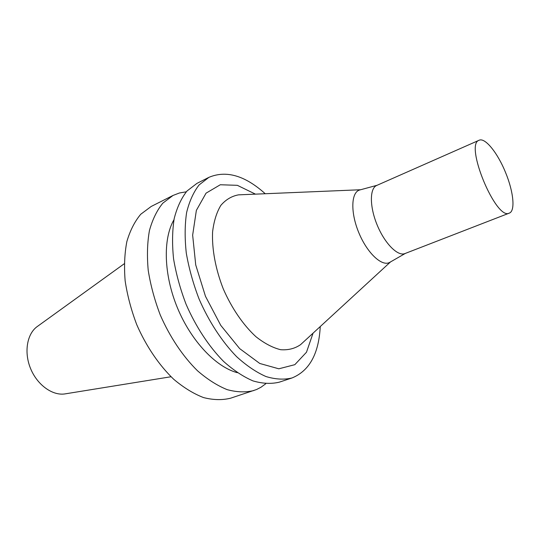 <?xml version="1.0" encoding="UTF-8"?>
<svg xmlns="http://www.w3.org/2000/svg" width="540" height="540" viewBox="0 0 540 540"><rect width="100%" height="100%" fill="white"/><g stroke="black" fill="none" stroke-linecap="round" stroke-linejoin="round"><path stroke-width="0.81" d="M124.234 263.763L37.51 326.356C27.027 333.518 23.747 352.202 30.645 368.719C37.449 385.276 52.981 396.171 65.455 393.822L171.038 376.745M186.287 191.815L179.456 192.976L173.029 195.446L151.2 206.462L140.758 214.245C134.737 221.434 130.106 230.533 126.866 241.535C124.558 253.483 123.984 266.584 125.145 280.841C127.346 295.468 131.22 310.109 136.782 324.749C146.185 346.275 159.104 365.263 173.718 379.276C183.647 387.639 193.583 393.741 203.526 397.575C213.246 400.059 222.278 400.262 230.627 398.189L256.622 389.495L260.989 387.241L265.788 383.738M173.029 195.446L162.817 203.162C156.965 210.344 152.503 219.476 149.431 230.566C147.299 242.629 146.9 255.893 148.223 270.358C150.579 285.215 154.602 300.098 160.279 315.016C169.844 336.96 182.864 356.373 197.471 370.744C207.387 379.337 217.276 385.627 227.131 389.63C236.75 392.243 245.653 392.546 253.847 390.542M173.961 219.753C162.817 238.889 163.694 274.712 177.458 307.901C191.194 341.098 215.906 367.045 237.323 372.695M265.235 193.732C245.012 175.527 226.233 170.06 208.906 177.35L196.938 183.384L187.002 191.012C181.332 198.18 177.066 207.353 174.204 218.538C172.267 230.722 172.058 244.161 173.57 258.842C176.107 273.942 180.279 289.103 186.097 304.324C195.845 326.72 208.953 346.599 223.553 361.382C233.442 370.224 243.263 376.731 253.017 380.909C262.514 383.677 271.269 384.095 279.288 382.165L292.012 377.966C309.42 370.865 318.829 353.727 320.254 326.545M208.906 177.35L199.105 184.93C193.543 192.085 189.378 201.278 186.617 212.504C184.788 224.755 184.68 238.275 186.287 253.071C188.912 268.292 193.165 283.588 199.051 298.957C208.886 321.59 222.041 341.699 236.635 356.683C246.503 365.654 256.291 372.276 265.99 376.542C275.413 379.39 284.094 379.87 292.012 377.966M255.467 194.144L237.344 185.321L220.293 184.754L206.05 193.165L196.364 210.391L192.652 235.143L195.73 264.938L205.47 296.298L220.759 325.357L239.652 348.597L259.781 363.474L278.809 368.8L294.827 364.675L306.484 352.222L313.058 333.166M240.907 194.751L238.525 194.852C231.687 196.108 225.794 199.618 220.84 205.382C216.607 212.409 213.853 221.285 212.578 232.018C211.842 249.143 215.568 269.237 223.283 288.913C231.748 308.286 243.317 325.127 255.953 336.717C264.438 343.406 272.666 347.733 280.631 349.704C288.205 350.278 294.86 348.59 300.578 344.648L302.332 343.028M360.025 189.898L359.687 189.992C351.068 192.24 350.352 212.456 358.837 232.76C367.2 253.118 382.003 266.902 389.684 262.4L389.988 262.224M479.122 140.245L376.711 185.45C369.549 188.352 369.549 206.766 377.224 225.146C384.797 243.567 397.811 256.588 404.926 253.571L509.308 213.111C515.504 211.046 513.513 191.7 505.643 172.739C497.833 153.198 485.109 137.228 479.122 140.245C464.218 144.065 496.071 220.954 509.308 213.111M360.599 189.749L238.525 194.852M390.501 261.934L300.578 344.648M377.116 185.274L359.687 189.992M405.338 253.415L389.684 262.4"/></g></svg>
